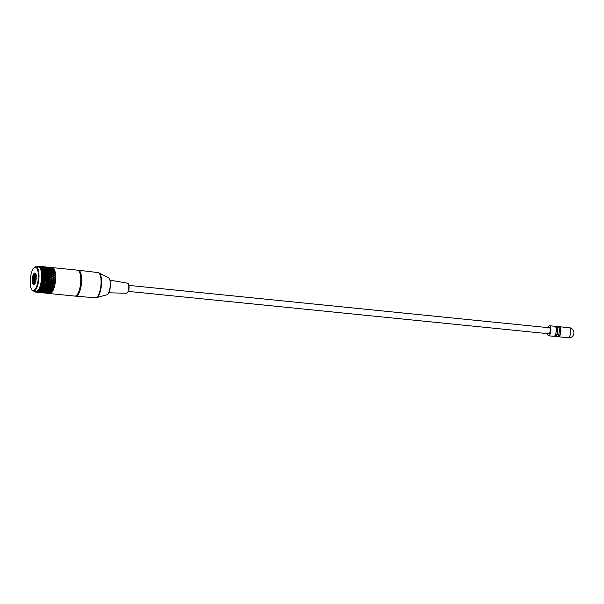 <?xml version="1.0" encoding="UTF-8"?>
<svg xmlns="http://www.w3.org/2000/svg" width="604" height="604" viewBox="0 0 604 604"><rect width="100%" height="100%" fill="white"/><g stroke="black" fill="none" stroke-linecap="round" stroke-linejoin="round"><path stroke-width="0.91" d="M30.2 281.434A11.733 3.934 -84.2 0 0 31.793 289.663A11.733 3.934 -84.2 0 0 36.021 287.859A11.733 3.934 -84.2 0 0 38.369 276.353A11.733 3.934 -84.2 0 0 33.99 267.836A11.733 3.934 -84.2 0 0 30.2 281.434M33.99 267.836L34.436 267.429A12.223 4.1 95.8 0 1 35.968 266.772A12.223 4.1 95.8 0 1 39.003 276.292A12.223 4.1 95.8 0 1 33.522 291.098A12.223 4.1 95.8 0 1 32.148 290.162L31.793 289.663M35.968 266.772L38.565 267.036A12.223 4.1 95.8 0 1 41.601 276.557A12.223 4.1 95.8 0 1 36.119 291.362L33.522 291.098M35.862 281.328A5.866 1.971 95.8 0 1 34.436 284.416A5.866 1.971 95.8 0 1 32.246 280.165A5.866 1.971 95.8 0 1 34.405 273.167C35.243 272.661 35.862 273.287 36.27 275.047L35.862 281.328M34.602 284.242L32.865 282.989L32.48 280.143L33.696 274.035L34.405 273.167M35.508 273.612L34.307 275.039L33.492 280.165L33.869 282.899L34.632 284.205M34.579 284.257L33.326 280.15L34.149 275.024L35.425 273.597L35.953 273.982M35.991 274.08L34.556 280.271L35.108 283.465M35.024 283.623L34.39 280.256L35.213 275.13L35.93 273.952M36.331 275.552L35.681 278.769L36.353 278.436M35.644 279.305L35.734 281.826M35.628 282.181L36.293 275.213M41.08 289.467L39.313 289.074L39.403 288.523L41.865 287.957L41.034 288.085L39.992 287.466L40.053 286.892L42.469 286.205L41.661 286.288L40.589 285.601L40.619 285.035L45.338 283.427L43.178 283.925L42.069 283.178L43.428 282.672L44.545 283.427M55.5 277.749L55.636 277.697A13.039 4.371 95.8 0 1 55.628 277.764A13.039 4.371 95.8 0 1 55.628 277.832L53.726 277.568L52.473 278.097L51.257 277.319L52.495 276.806L53.726 277.568M47.014 276.896L48.252 276.383L49.483 277.145L48.229 277.666L46.01 276.874L48.131 276.02L46.13 276.345L44.892 275.59L46.108 275.092L47.354 275.839M42.771 276.466L44.009 275.952L45.24 276.715L43.986 277.236L41.767 276.451L45.972 274.775L43.994 275.047L42.733 274.307L43.926 273.831L45.202 274.556M55.153 283.268A13.039 4.371 95.8 0 1 55.115 283.495L54.005 283.918L52.88 283.155L54.217 282.634L55.153 283.268L55.417 281.253L54.337 281.691L53.182 280.913L54.473 280.377L55.44 281.026L55.591 278.995L54.549 279.433L53.348 278.655L54.602 278.127L55.606 278.769L55.628 277.832M54.949 284.409A13.039 4.371 95.8 0 1 54.919 284.544L55.115 283.495M54.737 285.435A13.039 4.371 95.8 0 1 54.685 285.647L53.545 286.039L52.457 285.315L53.824 284.824L54.737 285.435L54.919 284.544M54.473 286.507A13.039 4.371 95.8 0 1 54.443 286.628L54.685 285.647M54.209 287.451A13.039 4.371 95.8 0 1 54.149 287.647L52.986 287.995L51.921 287.323L53.326 286.885L54.209 287.451L54.443 286.628M53.892 288.425A13.039 4.371 95.8 0 1 53.854 288.531L54.149 287.647M53.582 289.263A13.039 4.371 95.8 0 1 53.514 289.429L52.337 289.716L51.302 289.12L52.722 288.75L53.582 289.263L53.854 288.531M53.227 290.101A13.039 4.371 95.8 0 1 53.19 290.192L53.514 289.429M52.888 290.803A13.039 4.371 95.8 0 1 52.812 290.947L50.6 290.652L52.042 290.358L52.888 290.803L53.19 290.192M52.503 291.49A13.039 4.371 95.8 0 1 52.457 291.566L52.616 290.962M52.133 292.042A13.039 4.371 95.8 0 1 52.057 292.147L49.845 291.868L52.133 292.042L52.457 291.566M51.733 292.547A13.039 4.371 95.8 0 1 51.68 292.6L51.876 292.064M51.355 292.925A13.039 4.371 95.8 0 1 51.272 292.993L49.06 292.736L51.355 292.925L51.506 292.464M50.94 293.242A13.039 4.371 95.8 0 1 50.887 293.272L51.106 292.812M50.562 293.438A13.039 4.371 95.8 0 1 50.479 293.469L48.267 293.227L50.562 293.438L50.736 293.046M47.452 293.31L49.973 293.242M52.397 267.61A13.039 4.371 95.8 0 1 52.48 267.617L52.397 267.61A13.039 4.371 95.8 0 1 55.628 277.764A13.039 4.371 95.8 0 1 49.785 293.559L74.926 296.096A13.039 4.371 95.8 0 0 80.777 280.294A13.039 4.371 95.8 0 0 77.538 270.147L51.197 267.504M52.941 268.116L52.835 267.723M53.137 267.882A13.039 4.371 95.8 0 1 53.205 267.934L50.917 267.685L53.137 267.882M53.295 268.365L53.205 267.934M53.613 268.682L53.537 268.221M53.809 268.546A13.039 4.371 95.8 0 1 53.869 268.629L51.589 268.357L53.809 268.546M53.93 269.12L53.869 268.629M54.201 269.611L54.164 269.097M42.552 272.306L43.715 271.883L45.028 272.555L43.858 272.993L41.563 272.389L43.548 271.702L51.204 269.588L53.25 269.188L54.398 269.573A13.039 4.371 95.8 0 1 54.458 269.694L52.261 269.384M54.67 270.237A13.039 4.371 95.8 0 1 54.7 270.32L54.458 269.694M54.707 270.871L54.7 270.32M54.889 270.932A13.039 4.371 95.8 0 1 54.934 271.083L54.013 271.362L52.661 270.781L53.764 270.471L54.889 270.932M55.1 271.755A13.039 4.371 95.8 0 1 55.123 271.86L54.934 271.083M55.266 272.585A13.039 4.371 95.8 0 1 55.296 272.766L54.345 273.106L53.031 272.449L54.171 272.057L55.266 272.585L55.123 271.86M55.409 273.544A13.039 4.371 95.8 0 1 55.425 273.657L55.296 272.766M55.515 274.48A13.039 4.371 95.8 0 1 55.53 274.684L54.549 275.069L53.273 274.352L54.451 273.899L55.515 274.48L55.425 273.657M55.591 275.545A13.039 4.371 95.8 0 1 55.598 275.673L55.53 274.684M55.628 276.564A13.039 4.371 95.8 0 1 55.628 276.783L54.617 277.198L53.379 276.443L54.594 275.945L55.628 276.564L55.598 275.673M55.636 277.697L55.628 276.783M41.865 274.661L43.111 275.409L41.887 275.915A13.039 4.371 95.8 0 0 41.865 274.661L45.806 272.819L45.028 272.555M43.375 270.162L44.719 270.758L43.586 271.128L42.25 270.509L43.186 270.071L41.434 270.773A13.039 4.371 95.8 0 1 41.616 271.823L41.714 272.615A13.039 4.371 95.8 0 1 41.819 273.786L41.729 274.344L42.733 274.307M43.926 273.831L45.957 273.046L47.248 273.748L46.063 274.216L44.787 273.499M44.009 275.952L44.892 275.59M46.108 275.092L48.026 273.989L47.248 273.748M43.994 275.047L43.888 275.598L43.111 275.409M42.975 284.801L44.062 285.518L42.665 285.971L41.593 285.269L42.975 284.801L42.99 284.25L41.095 283.54L41.087 282.997L43.405 282.144L41.48 281.351L41.442 280.837L43.692 279.954L41.744 279.093L41.812 278.15A13.039 4.371 95.8 0 0 41.872 276.843L41.887 275.915M46.115 277.274L47.323 278.044L46.055 278.572L44.862 277.795L46.115 277.274L45.24 276.715M44.862 277.795L43.858 277.749L46.01 276.874L48.101 278.18L50.26 277.304L49.483 277.145M48.252 276.383L50.223 275.197L48.237 275.477L46.976 274.737L48.169 274.261L49.445 274.986M42.665 278.708L43.949 278.18L45.141 278.957L43.85 279.493L41.668 278.633L43.986 277.236M46.13 276.345L46.01 276.874L41.729 274.344M48.192 278.603L49.385 279.388L48.094 279.924L46.916 279.139L48.192 278.603L48.101 278.18L50.358 277.697L51.566 278.474L50.306 279.003L49.105 278.225M46.916 279.139L45.919 279.063L48.101 278.18L47.323 278.044M50.358 277.697L50.26 277.304L52.374 276.451L50.374 276.775L49.135 276.013L50.351 275.515L51.604 276.262M43.752 280.437L44.907 281.222L43.579 281.743L42.431 280.973L46.055 278.572M48.229 277.666L48.101 278.18L50.162 279.493L52.344 278.603L51.566 278.474M50.23 279.954L51.4 280.732L50.094 281.268L48.939 280.483L50.23 279.954L50.162 279.493L52.435 279.033L53.628 279.818L52.337 280.347L51.159 279.569M48.939 280.483L47.935 280.384L50.162 279.493L49.385 279.388M52.435 279.033L52.344 278.603L55.523 277.319M43.428 282.672L43.405 282.144L48.094 279.924M50.306 279.003L50.162 279.493L52.178 280.807L54.405 279.916L53.628 279.818M52.238 281.298L53.394 282.076L52.065 282.604L50.925 281.826L52.238 281.298L52.178 280.807L53.182 280.913M50.925 281.826L49.928 281.698L52.178 280.807L51.4 280.732M54.473 280.377L54.405 279.916L55.455 279.493M45.338 283.971L46.432 284.711L45.058 285.186L43.971 284.461L50.094 281.268M52.337 280.347L52.178 280.807L54.179 282.121L55.258 281.698M54.217 282.634L54.179 282.121L55.168 282.257M52.88 283.155L51.891 282.997L54.179 282.121L53.394 282.076M42.423 286.772L43.48 287.428L42.061 287.821L41.012 287.179L42.423 286.772L42.469 286.205L52.065 282.604M54.337 281.691L54.179 282.121L55.123 282.748M41.714 272.615L43.005 273.318L41.819 273.786M43.715 271.883L45.678 271.204L47.006 271.838L45.859 272.245L44.545 271.589M45.957 273.046L47.791 272.125L47.006 271.838M43.858 272.993L43.782 273.559L43.005 273.318M46.063 274.216L45.972 274.775L46.976 274.737M48.169 274.261L50.049 273.242L48.101 273.423L46.802 272.729L47.958 272.313L49.271 272.978M48.237 275.477L48.131 276.02L49.135 276.013M50.351 275.515L52.269 274.412L50.306 274.639L49.03 273.929L50.208 273.476L51.491 274.171M50.374 276.775L50.26 277.304L51.257 277.319M52.495 276.806L54.466 275.628L52.48 275.907L51.219 275.167L52.412 274.684L53.688 275.416M52.473 278.097L52.344 278.603L53.348 278.655M54.602 278.127L55.508 278.353M54.549 279.433L54.405 279.916L55.402 279.992M41.434 270.773L42.763 271.415L41.616 271.823M42.907 268.72L44.288 269.233L43.194 269.52L41.819 268.984L42.907 268.72L41.034 269.188A13.039 4.371 95.8 0 1 41.283 270.079L41.261 270.637L42.25 270.509M45.678 271.204L44.719 270.758M43.586 271.128L43.548 271.702L42.763 271.415M45.859 272.245L45.806 272.819L46.802 272.729M47.958 272.313L49.747 271.498L47.829 271.558L46.493 270.939L47.618 270.584L48.962 271.188M48.101 273.423L48.026 273.989L49.03 273.929M50.208 273.476L52.035 272.555L50.102 272.676L48.788 272.019L49.928 271.634L51.249 272.268M50.306 274.639L50.223 275.197L51.219 275.167M52.412 274.684L54.292 273.672L52.344 273.846L51.046 273.159L52.201 272.736L53.514 273.408M52.48 275.907L52.374 276.451L53.379 276.443M54.594 275.945L55.455 275.243M54.617 277.198L54.503 277.734L41.261 270.637M41.034 269.188L42.393 269.746L41.283 270.079M41.283 267.768L43.752 268.017L42.68 268.214L40.513 267.904A13.039 4.371 95.8 0 1 40.83 268.614L40.846 269.15L41.819 268.984M45.526 270.501L44.175 269.928L45.277 269.618L46.636 270.169L45.526 270.501L45.504 271.068L46.493 270.939M43.194 269.52L43.186 270.071L45.089 269.58L44.288 269.233M42.71 269.882L44.175 269.928M45.277 269.618L46.961 269.158L43.775 268.531M43.186 270.071L47.791 272.125L48.788 272.019M47.618 270.584L46.636 270.169L49.52 270.041L50.879 270.6L49.77 270.932L48.418 270.35M49.928 271.634L51.672 270.932L50.879 270.6L51.672 270.932L53.575 270.433L50.306 269.837L52.775 270.086M47.829 271.558L47.791 272.125L50.049 273.242L51.046 273.159M52.201 272.736L53.998 271.921L52.072 271.989L50.736 271.362L51.861 271.015L53.205 271.611M50.102 272.676L50.049 273.242L52.269 274.412L53.273 274.352M54.451 273.899L55.251 273.333M52.344 273.846L52.269 274.412L54.466 275.628L55.462 275.59M54.549 275.069L54.466 275.628L55.5 276.224M40.513 267.904L41.91 268.372L40.83 268.614M42.68 268.214L42.718 268.735L44.764 268.335L46.153 268.795M41.91 268.372L43.594 268.561M44.515 267.897L43.103 267.504L45.564 267.753L44.515 267.897L44.56 268.395L43.752 268.017M47.437 269.95L46.063 269.407L48.531 269.656L47.437 269.95L47.429 270.501L49.747 271.498L50.736 271.362M45.074 269.037L45.089 269.58L46.063 269.407M47.15 269.15L48.018 268.954M49.52 270.041L48.531 269.656M51.861 271.015L52.661 270.781M49.77 270.932L49.747 271.498L52.035 272.555L53.031 272.449M54.171 272.057L54.919 271.641M52.072 271.989L52.035 272.555L54.292 273.672L55.289 273.589M54.345 273.106L54.292 273.672L55.364 274.231M39.902 266.968L41.321 267.323L40.272 267.466A13.039 4.371 95.8 0 0 39.902 266.968L43.126 267.157L40.649 266.908M42.076 267.24L42.144 267.715L43.103 267.504M42.144 267.715L41.321 267.323M40.317 267.965L40.272 267.466M43.866 267.111L42.431 266.825L44.9 267.074L43.866 267.111L43.949 267.549L43.126 267.157M46.931 268.637L45.526 268.199L47.995 268.448L46.931 268.637L46.961 269.158L47.837 268.991M44.56 268.395L45.526 268.199M46.319 267.67L44.892 267.33L47.369 267.58L46.319 267.67L46.387 268.146L45.564 267.753M49.317 269.467L47.935 268.976L50.396 269.225L49.317 269.467L49.332 270.003L50.306 269.837M48.758 268.327L47.346 267.934L49.815 268.184L48.758 268.327L48.811 268.825L47.995 268.448M51.393 269.573L50.396 269.225M53.764 270.471L54.481 270.222M51.68 270.373L51.672 270.932L54.979 271.792M54.013 271.362L53.998 271.921L55.092 272.427M39.215 266.394L40.657 266.651L39.622 266.681A13.039 4.371 95.8 0 0 39.215 266.394L39.947 266.417M41.397 266.643L41.487 267.051L42.431 266.825M41.487 267.051L40.657 266.651M39.705 267.127L39.622 266.681M42.71 266.643L44.167 266.779L43.148 266.704L43.261 267.074L42.416 266.666M43.949 267.549L44.892 267.33M45.64 267.074L44.19 266.847L46.659 267.096L45.64 267.074L45.73 267.481L44.9 267.074M46.387 268.146L47.346 267.934M48.109 267.534L46.674 267.255L49.143 267.504L48.109 267.534L48.192 267.98L47.369 267.58M51.174 269.067L49.77 268.621L52.238 268.871L51.174 269.067L51.204 269.588L52.08 269.414M48.811 268.825L49.77 268.621M50.562 268.101L49.143 267.761L51.612 268.01L50.562 268.101L50.63 268.569L49.815 268.184M53.001 268.75L53.054 269.248L52.238 268.871M53.56 269.897L53.575 270.433L54.549 270.267M37.055 266.885A13.039 4.371 95.8 0 1 37.35 266.643L37.682 266.432A13.039 4.371 95.8 0 1 38.143 266.258L38.905 266.273A13.039 4.371 95.8 0 0 38.648 266.228L40.053 266.424M41.661 266.568L39.962 266.379M43.148 266.704L44.296 266.847M39.018 266.651L38.905 266.273M43.261 267.074L44.19 266.847M45.73 267.481L46.674 267.255M46.953 267.074L48.411 267.21L47.391 267.127L47.505 267.504L46.659 267.096M48.192 267.98L49.143 267.761M49.883 267.497L48.433 267.27L50.902 267.519L49.883 267.497L49.981 267.912L49.143 267.504M50.63 268.569L51.589 268.357M52.359 267.965L52.435 268.41L51.612 268.01M53.054 269.248L54.013 269.052M39.147 266.455L38.143 266.258M45.904 266.998L44.205 266.802M47.391 267.127L48.539 267.278M47.505 267.504L48.433 267.27M49.981 267.912L50.917 267.685M51.642 267.557L50.902 267.519M52.435 268.41L53.386 268.191M50.147 267.421L48.448 267.232M51.748 267.934L52.676 267.7M37.267 292.261L36.217 292.177A13.039 4.371 95.8 0 1 36.036 292.177A13.039 4.371 95.8 0 1 35.779 292.125L35.47 292.004A13.039 4.371 95.8 0 1 35.062 291.717L35.002 291.415M37.312 292.276L37.833 292.336M38.724 292.336L38.905 291.959L42.25 292.623L39.781 292.374M40.46 292.608L39.736 292.51M41.472 292.721L42.076 292.766M37.003 291.966L37.999 292.193L36.542 292.14A13.039 4.371 95.8 0 0 37.003 291.966L37.169 291.551L40.521 292.208L38.052 291.959M39.517 291.928L39.675 291.483L43.035 292.132L40.574 291.883M41.246 292.396L41.412 291.981L40.521 292.208M38.905 291.959L37.999 292.193M42.522 292.819L43.979 292.932L42.522 292.819M40.649 292.276L41.51 292.683M42.975 292.766L43.148 292.389L42.25 292.623M44.704 293.038L43.979 292.932M45.798 293.129L46.319 293.197M37.788 291.362L38.792 291.702L37.327 291.762A13.039 4.371 95.8 0 0 37.788 291.362L37.939 290.886L41.314 291.528L38.845 291.279M40.302 291.136L40.445 290.637L43.82 291.264L41.019 290.871M42.038 291.792L42.182 291.317L41.314 291.528M39.675 291.483L38.792 291.702M43.299 292.638L44.764 292.638L43.299 292.638M41.412 291.981L42.295 292.389M43.76 292.351L43.918 291.906L43.035 292.132M45.028 292.993L46.493 293.046L45.028 292.993M43.148 292.389L44.024 292.797M45.489 292.819L45.655 292.411L44.764 292.638M46.765 293.25L48.222 293.363L46.765 293.25M44.892 292.698L45.753 293.114M47.218 293.189L47.391 292.819L46.493 293.046M47.497 293.325L49.785 293.559M48.954 293.461L48.222 293.363M38.573 290.388L39.577 290.834L38.12 291A13.039 4.371 95.8 0 0 38.573 290.388L38.694 289.867L42.084 290.479L39.615 290.23M41.064 289.988L41.178 289.444L43.647 288.954L41.374 289.407L40.347 288.855L41.782 288.516L42.816 289.105M42.816 290.818L42.937 290.298L42.084 290.479M40.627 290.698L39.577 290.834M44.092 292.064L43.088 291.702L44.553 291.558L45.557 291.951L44.092 292.064M42.182 291.317L43.088 291.702M44.553 291.558L44.688 291.06L43.82 291.264M45.821 292.615L44.817 292.306L46.282 292.215L47.286 292.555L45.821 292.615M43.918 291.906L44.817 292.306M46.282 292.215L46.432 291.747L45.557 291.951M47.542 293.068L49.007 293.061L47.542 293.068M45.655 292.411L46.538 292.819M48.003 292.781L48.161 292.336L47.286 292.555M47.391 292.819L48.267 293.227M49.732 293.25L49.905 292.834L49.007 293.061M49.135 293.129L49.996 293.544M43.133 290.305L42.114 289.792L43.556 289.505L44.575 290.041L42.937 290.298L46.327 290.909L43.858 290.66M39.313 289.074A13.039 4.371 95.8 0 1 38.883 289.882L40.332 289.618M41.472 289.392L42.114 289.792M39.992 287.466A13.039 4.371 95.8 0 1 39.607 288.433L40.347 288.855M41.782 288.516L41.865 287.957L43.48 287.428M43.556 289.505L43.647 288.954L46.108 288.38L43.85 288.863L42.809 288.267L44.235 287.889L45.277 288.516M40.913 290.826L38.883 289.882M45.308 290.418L45.421 289.875L44.575 290.041M46.606 291.853L45.602 291.438L47.059 291.241L48.063 291.687L46.606 291.853M44.87 291.12L45.262 291.294M47.059 291.241L47.18 290.72L46.327 290.909M48.335 292.495L47.331 292.132L48.796 291.989L49.8 292.381L48.335 292.495M46.432 291.747L47.331 292.132M48.796 291.989L48.932 291.49L48.063 291.687M48.161 292.336L49.06 292.736M50.525 292.646L50.676 292.17L49.8 292.381M49.905 292.834L50.781 293.242M45.715 289.814L44.59 289.278L46.025 288.946L47.059 289.527L45.421 289.875L47.059 289.527M41.034 288.085L39.607 288.433M40.589 285.601A13.039 4.371 95.8 0 1 40.257 286.711L41.012 287.179M42.061 287.821L42.809 288.267M44.235 287.889L44.296 287.323L46.712 286.628L44.5 287.142L43.435 286.47L44.839 286.024L45.904 286.719M43.85 288.863L44.59 289.278M46.025 288.946L46.108 288.38L48.546 287.753L46.304 288.244L45.255 287.61L46.667 287.202L47.724 287.859M47.376 290.735L46.357 290.222L47.799 289.935L48.818 290.471L47.18 290.72L50.57 291.332L48.101 291.083M45.617 289.837L46.357 290.222M47.799 289.935L47.897 289.376L50.351 288.81L48.094 289.293L47.052 288.689L48.479 288.319L49.52 288.938M49.558 290.841L49.664 290.305L48.818 290.471M49.113 291.551L49.505 291.724M51.302 291.672L51.423 291.151L50.57 291.332M50.676 292.17L51.574 292.562M41.661 286.288L40.257 286.711M41.095 283.54A13.039 4.371 95.8 0 1 40.815 284.756L41.593 285.269M42.665 285.971L43.435 286.47M44.839 286.024L44.87 285.458L44.062 285.518M44.5 287.142L45.255 287.61M46.667 287.202L46.712 286.628L49.113 285.888L46.908 286.402L45.836 285.7L47.225 285.231L48.305 285.949M46.304 288.244L47.052 288.689M48.479 288.319L48.546 287.753L50.962 287.059L48.743 287.564L47.678 286.892L49.083 286.455L50.147 287.142M49.958 290.245L48.833 289.709L50.268 289.376L51.302 289.958L49.664 290.305L51.302 289.958M48.094 289.293L48.833 289.709M50.268 289.376L50.351 288.81L52.79 288.176L50.547 288.674L49.498 288.04L50.91 287.632L51.967 288.289M49.86 290.267L50.6 290.652M52.042 290.358L52.14 289.807L53.318 289.543M51.619 291.166L52.344 291.513M42.189 284.28L40.815 284.756M41.48 281.351A13.039 4.371 95.8 0 1 41.268 282.634L41.087 282.997L42.069 283.178M43.178 283.925L43.971 284.461M45.058 285.186L45.836 285.7M47.225 285.231L47.233 284.673L46.432 284.711M46.908 286.402L47.678 286.892M49.083 286.455L49.113 285.888L51.476 285.103L49.301 285.617L48.214 284.884L49.581 284.393L50.683 285.133M48.743 287.564L49.498 288.04M50.91 287.632L50.962 287.059L53.356 286.319L51.159 286.832L50.079 286.13L51.468 285.662L52.548 286.379M50.547 288.674L51.302 289.12M52.722 288.75L52.79 288.176L53.952 287.851M52.337 289.716L53.076 290.131M47.422 284.356L46.312 283.608L47.671 283.102L48.788 283.857L47.233 284.673L48.214 284.884M45.519 283.065L44.394 282.302L45.723 281.781L46.855 282.551L45.33 283.419L46.312 283.608M42.612 282.121L41.268 282.634M41.744 279.093A13.039 4.371 95.8 0 1 41.608 280.415L41.442 280.837L42.431 280.973M43.579 281.743L43.405 282.144L44.394 282.302M45.723 281.781L45.685 281.268L44.907 281.222M47.671 283.102L47.648 282.566L46.855 282.551M49.581 284.393L49.581 283.85L48.788 283.857M49.301 285.617L50.079 286.13M51.468 285.662L51.476 285.103L53.824 284.28L53.824 284.824M51.159 286.832L51.921 287.323M53.326 286.885L53.356 286.319L54.496 285.941M52.986 287.995L53.741 288.463M51.665 284.786L50.562 284.039L51.914 283.525L53.031 284.288L51.476 285.103L52.457 285.315M49.762 283.495L48.637 282.725L49.973 282.204L51.106 282.974L49.581 283.85L50.562 284.039M47.822 282.174L46.674 281.396L47.995 280.868L49.15 281.645L47.822 282.174L47.648 282.566L48.637 282.725M45.851 280.837L44.688 280.06L45.987 279.524L47.157 280.309L45.851 280.837L45.685 281.268L46.674 281.396M42.914 279.878L41.608 280.415M41.767 276.451L43.949 278.18M43.85 279.493L43.692 279.954L44.688 280.06M45.141 278.957L45.987 279.524M47.157 280.309L47.995 280.868M49.15 281.645L49.928 281.698L49.973 282.204M51.106 282.974L51.891 282.997L51.914 283.525M53.031 284.288L54.737 284.884M53.545 286.039L54.322 286.553M54.805 284.461L53.824 284.28L54.005 283.918M41.872 276.843L53.824 284.28L54.934 283.872M43.08 277.621L41.812 278.15M35.825 281.487L35.81 279.441M35.87 278.671L36.361 275.869M35.047 283.321L34.722 280.498L35.817 274.307M34.398 284.356L34.201 283.918M33.983 283.216L33.65 280.392L34.745 274.201M32.941 283.216L32.578 280.286L33.771 273.899M41.668 278.633L54.247 286.885M41.442 280.837L53.658 288.697M41.087 282.997L52.993 290.26M40.619 285.035L52.269 291.528M40.053 286.892L49.4 291.679M39.403 288.523L45.157 291.256M51.197 270.735L51.672 270.932M46.953 270.305L47.429 270.501M41.563 272.389L55.379 280.55M548.455 333.725A3.262 1.095 -84.2 0 0 548.84 334.012A3.262 1.095 -84.2 0 0 550.304 330.063A3.262 1.095 -84.2 0 0 549.497 327.527A3.262 1.095 -84.2 0 0 549.059 327.723M558.791 327.209A5.051 1.691 95.8 0 1 559.606 326.741A5.051 1.691 95.8 0 1 560.859 330.675A5.051 1.691 95.8 0 1 558.594 336.798A5.051 1.691 95.8 0 1 557.885 336.171M558.911 327.489L559.523 327.549A4.236 1.419 95.8 0 1 560.572 330.849A4.236 1.419 95.8 0 1 558.677 335.983L558.066 335.922M555.733 326.9A5.051 1.691 95.8 0 1 556.548 326.432A5.051 1.691 95.8 0 1 557.802 330.365A5.051 1.691 95.8 0 1 555.537 336.488A5.051 1.691 95.8 0 1 554.827 335.869M556.548 326.432L558.081 326.59A5.051 1.691 95.8 0 1 559.334 330.524A5.051 1.691 95.8 0 1 557.062 336.639L555.537 336.488M555.861 327.179L556.465 327.247A4.236 1.419 95.8 0 1 557.522 330.547A4.236 1.419 95.8 0 1 555.62 335.681L555.008 335.613M548.115 327.632A5.051 1.691 95.8 0 1 549.678 325.737A5.051 1.691 95.8 0 1 550.931 329.678A5.051 1.691 95.8 0 1 548.659 335.794A5.051 1.691 95.8 0 1 547.511 333.635M549.678 325.737L555.023 326.281A5.051 1.691 95.8 0 1 556.276 330.214A5.051 1.691 95.8 0 1 554.011 336.337L548.659 335.794M128.977 285.405L549.474 327.768A3.012 1.012 95.8 0 1 550.221 330.116A3.012 1.012 95.8 0 1 548.87 333.77L128.373 291.4M79.222 271.483A12.223 4.1 95.8 0 1 81.321 280.558A12.223 4.1 95.8 0 1 76.836 295.114M77.954 270.245A13.039 4.371 95.8 0 1 78.399 270.23A13.039 4.371 95.8 0 1 81.608 280.377A13.039 4.371 95.8 0 1 75.787 296.179A13.039 4.371 95.8 0 1 75.349 296.073M568.809 337.666A5.051 1.691 95.8 0 1 568.372 337.779A5.051 5.051 0 0 0 573.8 331.611A5.051 5.051 0 0 0 569.383 327.723A5.051 1.691 95.8 0 1 570.637 331.664A5.051 1.691 95.8 0 1 568.809 337.666M108.554 277.772C109.754 278.323 110.404 280.558 110.502 284.469C110.245 290.086 109.03 293.529 106.832 294.805A8.637 2.899 -84.2 0 0 110.328 284.386A8.637 2.899 -84.2 0 0 108.554 277.772L98.958 272.872A12.578 4.22 95.8 0 1 101.547 282.506A12.578 4.22 95.8 0 1 96.459 297.689L95.424 297.787A12.676 4.251 -84.2 0 0 101.087 282.438A12.676 4.251 -84.2 0 0 97.969 272.57L78.399 270.23M110.472 284.514A8.177 2.741 95.8 0 1 108.176 293.597M129.067 287.293A4.553 1.525 95.8 0 1 127.444 292.698M127.603 283.223C128.463 283.117 128.962 284.461 129.097 287.255C128.984 290.766 128.146 292.766 126.591 293.257A5.043 1.691 -84.2 0 0 128.811 287.149A5.043 1.691 -84.2 0 0 127.603 283.223L110.041 280.128M109.618 279.222A8.177 2.741 95.8 0 1 110.472 284.431M35.621 279.282L36.202 279.735M558.594 336.798L568.372 337.779M559.606 326.741L569.383 327.723M126.591 293.257L108.765 292.789M106.832 294.805L96.459 297.689M95.424 297.787L75.787 296.179M98.958 272.872L97.969 272.57"/></g></svg>
